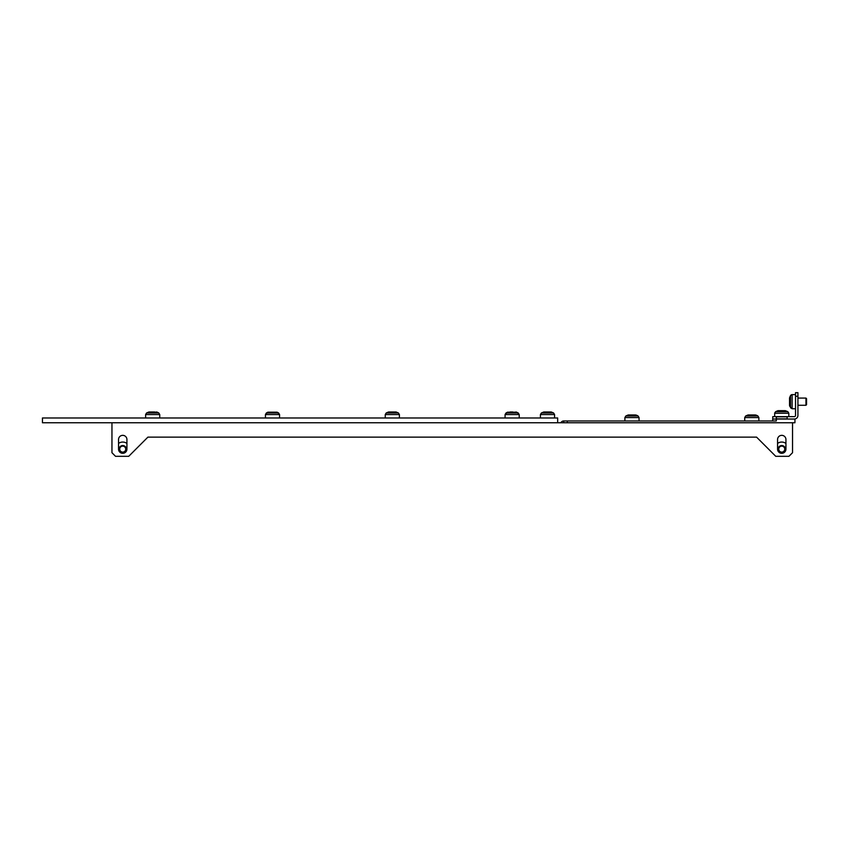 <?xml version="1.0" encoding="UTF-8"?>
<svg xmlns="http://www.w3.org/2000/svg" width="849" height="849" viewBox="0 0 849 849"><rect width="100%" height="100%" fill="white"/><g stroke="black" fill="none" stroke-linecap="round" stroke-linejoin="round"><path stroke-width="1.27" d="M119.73 449.121A2.993 2.993 0 0 0 122.734 452.114A2.993 2.993 0 0 0 125.726 449.121A2.993 2.993 0 0 0 122.734 446.128A2.993 2.993 0 0 0 119.73 449.121M119.136 449.121A3.598 3.598 0 0 0 122.734 452.719A3.598 3.598 0 0 0 126.321 449.121A3.598 3.598 0 0 0 122.734 445.523A3.598 3.598 0 0 0 119.136 449.121M126.925 443.433A7.068 7.068 0 0 0 118.542 443.433M778.756 449.121A2.993 2.993 0 0 0 781.749 452.114A2.993 2.993 0 0 0 784.741 449.121A2.993 2.993 0 0 0 781.749 446.128A2.993 2.993 0 0 0 778.756 449.121M778.151 449.121A3.598 3.598 0 0 0 781.749 452.719A3.598 3.598 0 0 0 785.346 449.121A3.598 3.598 0 0 0 781.749 445.523A3.598 3.598 0 0 0 778.151 449.121M785.941 443.433A7.068 7.068 0 0 0 777.557 443.433M635.201 414.97L628.218 414.97L625.872 415.968L624.896 417.559L624.896 420.966L624.896 417.559L639.042 417.559L639.042 420.966L639.042 417.559L638.077 415.968L625.872 415.968L624.896 417.559M635.169 414.97L628.801 414.97M755.09 414.97L753.636 414.97M750.452 414.97L748.606 414.97M789.538 398.383L789.538 404.973M784.858 410.661L779.966 410.661M785.007 410.661L778.554 410.661M805.956 405.27L805.956 398.075L806.55 398.68L806.55 404.665L805.956 405.27L797.922 405.27M777.992 410.661L775.646 411.659L787.851 411.659L785.24 410.661M122.734 453.313A4.192 4.192 0 0 1 118.542 449.121L118.542 439.538A4.192 4.192 0 0 1 122.734 435.346A4.192 4.192 0 0 1 126.925 439.538L126.925 449.121A4.192 4.192 0 0 1 122.734 453.313M781.749 435.346A4.192 4.192 0 0 0 777.557 439.538L777.557 449.121A4.192 4.192 0 0 0 781.749 453.313A4.192 4.192 0 0 0 785.941 449.121L785.941 439.538A4.192 4.192 0 0 0 781.749 435.346M154.73 411.977L148.936 411.977L146.58 412.975L145.614 414.567L145.614 417.973L145.614 414.567L159.75 414.567L159.75 417.973M393.437 411.977L388.577 411.977L386.221 412.975L385.255 414.567L385.255 417.973M512.764 411.977L510.111 411.977M551.192 411.977L545.663 411.977M147.896 437.139L756.586 437.139L147.896 437.139L128.719 456.316L115.538 456.316L111.951 452.719L111.951 422.76L42.45 422.76L42.45 417.973L557.676 417.973L557.676 422.76M543.806 411.977L541.397 412.975L540.431 414.567L540.431 417.973M392.938 411.977L390.19 411.977M389.914 411.977L389.182 411.977M150.273 411.977L149.668 411.977M111.951 422.76L794.929 422.76L794.929 419.045L776.294 419.045L776.294 420.966L563.715 420.966A2.993 2.993 0 0 0 561.592 421.847L561.03 422.409A1.199 1.199 0 0 1 560.181 422.76M756.586 437.139L775.753 456.316L788.933 456.316L792.531 452.719L792.531 422.76M772.76 419.045L772.76 416.647L776.357 416.647L776.357 419.045M776.357 418.865L787.14 418.865L787.14 416.647L794.324 416.647A1.199 1.199 0 0 0 795.524 415.458L795.524 392.684L797.922 392.684L797.922 415.458A3.598 3.598 0 0 1 794.324 419.045M776.357 416.647L787.14 416.647M797.922 396.281L795.524 396.281M789.538 403.371L789.538 404.846M789.538 398.499L789.538 400.176M755.026 414.97L748.033 414.97L745.687 415.968L744.722 417.559L744.722 420.966M628.218 414.97L635.264 414.97M563.715 422.76L563.715 420.966M567.312 422.76L567.312 420.966M776.294 419.045L772.696 419.045L772.696 420.966M785.941 439.538A4.192 4.192 0 0 0 781.749 435.346A4.192 4.192 0 0 0 777.557 439.538M756.374 415.182L757.892 415.968L755.546 414.97L748.033 414.97M758.857 417.559L744.722 417.559L745.687 415.968L757.892 415.968L758.857 417.559L758.857 420.966L758.857 417.559L757.892 415.968M791.045 394.965L792.128 394.605L792.128 408.74L790.525 407.775L790.525 395.57L789.538 397.916L789.74 406.257L792.128 408.74L795.524 408.74M788.817 416.647L788.817 413.251L787.851 411.659L788.817 413.251L787.851 411.659L788.817 413.251L774.681 413.251L774.681 416.647M148.936 411.977L157.267 412.179L158.784 412.975L146.58 412.975L145.614 414.567M277.092 412.179L278.61 412.975L266.406 412.975L267.923 412.179L277.092 412.179L279.576 414.567L265.44 414.567L265.44 417.973M394.085 414.567L385.255 414.567L386.221 412.975L398.425 412.975L399.401 414.567L394.085 414.567M399.401 414.567L399.401 417.973L399.401 414.567L398.425 412.975L396.08 411.977L388.577 411.977M515.905 411.977L518.251 412.975L506.046 412.975L507.564 412.179L516.733 412.179L519.217 414.567L505.081 414.567L505.081 417.973M553.644 414.567L540.431 414.567L541.397 412.975L540.431 414.567L541.397 412.975L553.601 412.975L554.567 414.567L553.644 414.567M554.567 417.973L554.567 414.567L553.601 412.975L554.567 414.567L553.601 412.975L551.245 411.977L543.742 411.977M776.357 416.817L787.14 416.817M635.721 414.97L638.077 415.968L639.042 417.559M636.559 415.182L638.077 415.968M790.525 395.57L791.862 394.626L795.524 394.605M805.956 398.075L797.922 398.075M266.406 412.975L265.44 414.567L267.923 412.179M506.046 412.975L505.081 414.567L507.564 412.179M157.267 412.179L156.439 411.977L157.267 412.179M158.784 412.975L159.75 414.567L158.784 412.975M519.217 414.567L519.217 417.973L519.217 414.567L518.251 412.975M278.61 412.975L279.576 414.567L279.576 417.973M775.646 411.659L774.691 412.996M789.74 406.257L789.538 405.429L789.74 406.257M790.525 407.775L792.128 408.74"/></g></svg>
